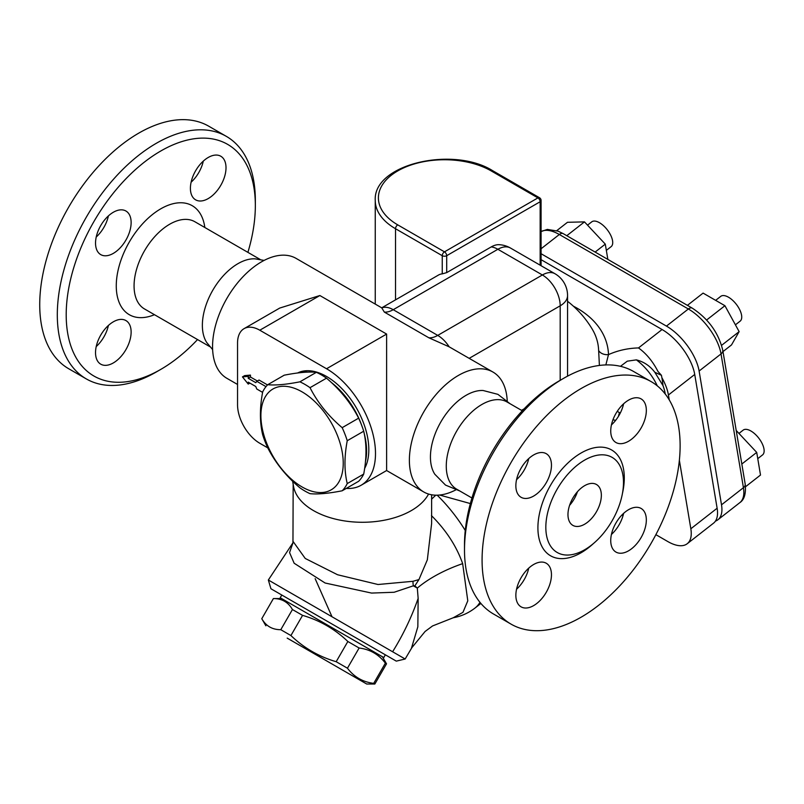 <?xml version="1.0" encoding="UTF-8"?>
<svg xmlns="http://www.w3.org/2000/svg" width="804" height="804" viewBox="0 0 804 804"><rect width="100%" height="100%" fill="white"/><g stroke="black" fill="none" stroke-linecap="round" stroke-linejoin="round"><path stroke-width="1.21" d="M266.003 386.634L256.808 381.327L255.803 382.674L248.235 378.302L248.235 376.372L242.456 376.885L248.235 384.081L248.235 382.151L255.762 386.503L256.767 389.005L262.596 392.372M242.456 376.885L244.677 375.609L250.456 375.086L250.456 377.016L257.37 381.006M250.456 377.016L248.235 378.302M267.511 384.935L259.039 380.041L256.808 381.327M249.903 383.116L248.235 384.081M250.456 375.086L248.235 376.372M584.659 460.099A54.913 31.708 120 0 0 547.805 512.098A54.913 31.708 120 0 0 561.453 554.278A54.913 31.708 120 0 0 612.115 520.781A54.913 31.708 120 0 0 615.794 460.159A54.913 31.708 120 0 0 584.659 460.099M581.101 388.543A140.037 80.852 120 0 0 489.616 511.937A140.037 80.852 120 0 0 511.083 624.145A140.037 80.852 120 0 0 651.119 543.303A140.037 80.852 120 0 0 651.119 381.598A140.037 80.852 120 0 0 581.101 388.543M515.856 485.767A25.175 14.532 -60 0 1 526.851 460.431A25.175 14.532 -60 0 1 546.248 453.687A25.175 14.532 -60 0 1 546.248 482.752A25.175 14.532 -60 0 1 521.072 497.284A25.175 14.532 -60 0 1 515.856 485.767M533.665 605.593A25.175 14.532 -60 0 1 521.072 606.839A25.175 14.532 -60 0 1 521.072 577.774A25.175 14.532 -60 0 1 546.248 563.242A25.175 14.532 -60 0 1 550.107 583.413A25.175 14.532 -60 0 1 533.665 605.593M646.336 519.987A25.175 14.532 -60 0 1 635.351 545.323A25.175 14.532 -60 0 1 615.954 552.067A25.175 14.532 -60 0 1 615.944 523.002A25.175 14.532 -60 0 1 641.12 508.46A25.175 14.532 -60 0 1 646.336 519.987M628.537 400.151A25.175 14.532 -60 0 1 641.12 398.905A25.175 14.532 -60 0 1 641.12 427.979A25.175 14.532 -60 0 1 615.954 442.512A25.175 14.532 -60 0 1 612.095 422.341A25.175 14.532 -60 0 1 628.537 400.151M567.966 514.57A23.597 13.628 -60 0 1 578.277 490.812A23.597 13.628 -60 0 1 596.457 484.49A23.597 13.628 -60 0 1 596.457 511.746A23.597 13.628 -60 0 1 572.86 525.374A23.597 13.628 -60 0 1 567.966 514.57M516.55 479.676A25.175 14.532 120 0 0 528.741 458.571M516.55 589.231A25.175 14.532 120 0 0 528.741 568.126M611.432 534.459A25.175 14.532 120 0 0 623.613 513.354M611.432 424.904A25.175 14.532 120 0 0 623.613 403.799M569.604 505.324A23.597 13.628 120 0 0 577.463 491.696M511.083 624.145L493.505 614.005A140.037 80.852 -60 0 1 464.501 549.896A140.037 80.852 -60 0 1 563.514 378.393A140.037 80.852 -60 0 1 633.532 371.458L651.119 381.598M559.071 380.955L563.514 378.393A140.037 80.852 -60 0 1 563.524 378.393L559.071 380.955A133.735 77.214 120 0 0 464.501 544.76L464.501 549.896M522.288 410.784L507.053 401.99A50.35 29.065 120 0 0 481.877 404.482A50.35 29.065 120 0 0 448.984 448.853A50.35 29.065 120 0 0 456.702 489.194L471.948 497.998M264.104 260.416L255.079 258.838A50.35 29.065 120 0 0 237.964 263.662A50.35 29.065 120 0 0 206.749 342.554L212.628 349.579M661.883 377.679A124.881 58.491 -128 0 0 661.431 375.297L654.818 372.272L662.978 385.578A124.881 58.491 -128 0 0 661.883 377.679A39.366 18.432 -128 0 1 668.425 394.985L669.26 399.92M679.36 460.25L690.837 528.771L717.128 508.239L694.726 374.453A39.366 18.432 52 0 0 662.064 329.519L541.082 259.672M717.128 508.239A39.366 18.432 52 0 1 713.52 523.183L687.229 543.725A39.366 18.432 -128 0 1 667.833 541.564L655.873 534.66M623.02 515.686L621.894 515.032M612.939 419.809L615.643 420.351M439.637 495.033L470.35 503.565M618.457 416.321A15.738 8.593 94.9 0 1 619.532 412.673M480.903 603.442L474.983 608.065C468.461 613.08 461.215 616.316 453.235 617.763L462.953 612.346L467.787 600.819L462.662 563.634C456.571 546.308 446.17 530.298 431.446 515.595M431.627 499.133L435.768 495.184M292.998 542.78L289.561 552.579L294.153 563.242L325.107 583.011L371.569 593.071L394.151 592.257L413.346 585.814L417.306 588.096L414.874 585.845L418.944 579.563L413.045 581.292L378.021 584.508L337.569 574.749L305.239 558.458L293.169 541.584M418.944 579.563L427.336 559.835L431.627 523.424L431.627 494.792M292.636 481.204L293.51 486.269A69.234 39.969 0 0 0 339.117 519.947A69.234 39.969 0 0 0 411.357 510.57A69.234 39.969 0 0 0 428.572 494.058M469.204 358.333L560.187 305.811A25.175 14.532 0 0 0 567.554 295.53A25.175 25.175 0 0 0 554.971 273.732A25.175 14.532 -60 0 0 542.378 274.978L437.728 335.399L393.226 309.701L497.877 249.28A25.175 14.532 -60 0 1 510.47 248.034L554.971 273.732M449.155 346.815L428.844 337.78L384.342 312.093L381.719 307.832L438.562 275.008A25.175 14.532 -120 0 1 442.25 273.873L446.702 272.616L446.702 255.702A3.146 1.819 -120 0 0 444.471 251.853A3.146 1.819 120 0 0 442.25 255.702A3.146 1.819 0 0 0 446.702 255.702L540.157 201.744A3.146 1.819 0 0 0 541.082 200.467A3.146 3.146 0 0 0 539.504 197.744A3.146 1.819 120 0 0 537.926 197.895A3.146 1.819 60 0 1 540.157 201.744L540.157 265.179M560.187 380.382L560.187 305.811A25.175 14.532 -120 0 0 542.378 274.978L497.877 249.28A25.175 14.532 60 0 0 491.204 246.928L446.702 272.616M455.737 489.937A69.234 39.969 -60 0 1 423.718 491.947A69.234 39.969 -60 0 1 413.105 436.471A69.234 39.969 -60 0 1 458.33 375.468A69.234 39.969 -60 0 1 492.942 372.041L449.175 346.825A25.175 14.532 60 0 0 437.728 335.399A25.175 14.532 -60 0 1 428.844 337.78M510.47 248.034A25.175 25.175 0 0 0 499.043 244.687A23.336 13.477 120 0 0 491.204 246.928M492.942 372.041A69.234 39.969 -60 0 1 507.213 400.784M381.729 307.832L296.123 258.406A69.234 39.969 120 0 0 261.511 261.833A69.234 39.969 120 0 0 216.286 322.846A69.234 39.969 120 0 0 226.899 378.322L237.542 384.463M267.772 447.878L259.792 443.265A31.467 18.17 60 0 1 237.542 404.724L237.542 343.067A31.467 18.17 60 0 1 244.054 328.655L279.732 308.063L319.871 295.53L386.623 334.072L386.623 470.531L423.718 491.947M346.303 488.41A69.234 39.969 -120 0 0 361.157 485.234A69.234 39.969 -120 0 0 371.77 429.758A69.234 39.969 -120 0 0 326.545 368.755L259.792 330.213L319.871 295.53M414.874 585.835L413.346 585.814A15.738 10.12 62.6 0 1 413.045 581.292M662.978 385.578A34.612 16.211 52 0 1 665.22 393.99M687.229 543.725A39.366 18.432 -128 0 0 690.837 528.771M661.431 375.297L657.943 371.408C652.737 361.328 646.255 353.509 638.497 347.931L662.064 329.519M654.808 372.272C649.974 365.89 643.823 361.76 636.366 359.87A34.612 16.211 52 0 1 657.28 385.85M636.366 359.87L627.301 361.167L620.457 366.312M605.844 364.926L608.497 354.604A106.007 70.893 -9.5 0 0 573.342 306.153M567.554 301.299A100.701 100.701 0 0 1 592.216 329.117L592.216 329.117A96.912 64.822 170.5 0 1 598.638 350.524L599.402 365.448M598.638 350.524A9.437 6.995 178 0 0 608.497 354.604C617.934 350.433 627.934 348.202 638.497 347.931M385.347 654.818L270.938 588.759L396.292 661.129L385.347 654.818L383.779 657.541L280.214 597.754L281.611 598.558L273.39 598.558L261.782 618.698C265.983 626.055 272.325 629.723 280.787 629.693L290.917 635.552C303.882 647.964 318.967 656.687 336.183 661.702L347.449 668.214C354.061 676.958 362.815 682.013 373.699 683.37L374.835 684.023M402.593 657.521L274.596 583.614L332.012 616.769L315.148 578.659M270.938 588.759L268.345 580.006L332.635 617.13M402.683 657.571L405.166 659.009L396.292 661.129M541.082 253.722L666.446 326.102A39.366 18.432 52 0 1 699.108 371.026L721.51 504.811A39.366 18.432 52 0 1 717.912 519.766A39.366 18.432 52 0 1 715.439 521.123M556.75 230.658L567.463 222.296L584.478 221.884L605.291 244.135L607.854 259.411M566.79 235.703L584.478 221.884M595.131 252.064L605.291 244.135M587.533 225.15L591.734 221.864A15.738 7.367 52 0 1 599.493 222.728A15.738 7.367 52 0 1 610.738 235.301A15.738 7.367 52 0 1 611.11 246.667L606.337 250.386M687.42 305.349L703.088 293.108L724.927 305.711L739.137 331.63L731.499 344.936L722.997 351.579M721.6 345.328L739.137 331.63M706.615 320.012L724.927 305.711M715.64 300.354L720.756 296.354A15.738 7.367 52 0 1 732.504 300.183A15.738 7.367 52 0 1 741.569 315.178A15.738 7.367 52 0 1 740.122 321.158L735.409 324.836M736.203 430.482L756.715 452.401L760.504 475.043L745.519 486.752M741.821 464.029L756.715 452.401M738.956 433.416L743.157 430.14A15.738 7.367 52 0 1 758.654 437.999A15.738 7.367 52 0 1 762.534 454.933L757.76 458.662M281.611 598.558L383.779 657.541M287.189 638.115L366.714 684.023L287.189 638.115M382.443 656.778L386.513 663.823L385.367 663.149L373.699 683.37M385.367 663.149C378.754 654.406 370.001 649.351 359.117 648.004L347.449 668.214M359.117 648.004L347.851 641.491L336.183 661.702M347.851 641.491C334.896 629.1 319.801 620.386 302.575 615.372L290.917 635.552M302.575 615.372L292.435 609.532L280.787 629.693M292.435 609.532C288.224 602.186 281.882 598.528 273.4 598.568L261.782 618.698M302.063 486.943A58.22 33.607 -120 0 0 337.72 436.23A58.22 33.607 -120 0 0 266.415 395.065A58.22 33.607 -120 0 0 302.063 486.943M342.172 490.792C328.434 493.485 317.721 494.45 310.022 493.666A65.295 37.698 60 0 1 304.957 491.063A65.295 37.698 60 0 1 299.892 487.817C286.164 476.229 275.44 462.893 267.742 447.828A65.295 37.698 60 0 1 262.677 434.763C259.662 422.221 259.662 407.929 262.677 391.91A65.295 37.698 60 0 1 267.742 384.694C275.44 385.478 286.164 384.523 299.892 381.83A65.295 37.698 60 0 1 310.022 387.679C317.721 402.744 328.434 416.08 342.172 427.668A65.295 37.698 60 0 1 347.238 440.723C344.223 456.752 344.223 471.033 347.238 483.586A65.295 37.698 60 0 1 342.172 490.792L358.634 481.284A65.295 37.698 -120 0 0 363.709 474.079L347.238 483.586M363.709 474.079C366.724 458.049 366.724 443.758 363.709 431.215L347.238 440.723M363.709 431.215A65.295 37.698 -120 0 0 358.634 418.16L342.172 427.668M358.634 418.16C350.936 403.085 340.223 389.759 326.494 378.171L310.022 387.679M326.494 378.171A65.295 37.698 -120 0 0 316.364 372.322L299.892 381.83M316.364 372.322C308.666 371.528 297.952 372.493 284.214 375.187L267.742 384.694M462.662 563.634A88.108 41.476 -15.4 0 0 417.306 588.096L418.15 598.357L417.839 626.818L411.346 648.587M459.657 490.902L445.527 485.103L434.823 474.239A50.35 29.065 -60 0 1 466.039 395.337A50.35 29.065 -60 0 1 483.154 390.513L497.917 394.352L509.997 403.688M365.448 461.607A59.787 34.522 -120 0 0 364.071 432.924M362.162 426.663A59.787 34.522 -120 0 0 331.278 382.433M308.032 372.111A59.787 34.522 -120 0 0 299.178 372.805M297.58 372.996A59.787 34.522 60 0 1 351.549 400.352A59.787 34.522 60 0 1 364.614 468.481M244.054 328.655A31.467 18.17 60 0 1 259.792 330.213M197.543 339.569A133.735 77.214 -60 0 1 160.77 369.398A133.735 77.214 -60 0 1 66.199 314.806A133.735 77.214 -60 0 1 160.77 151.001A133.735 77.214 -60 0 1 255.34 205.603A133.735 77.214 -60 0 1 247.893 252.366M208.206 198.588A25.175 14.532 -60 0 1 195.623 199.834A25.175 14.532 -60 0 1 191.764 179.664A25.175 14.532 -60 0 1 208.206 157.483A25.175 14.532 -60 0 1 220.798 156.237A25.175 14.532 -60 0 1 224.658 176.408A25.175 14.532 -60 0 1 208.206 198.588M113.334 321.811A25.175 14.532 -60 0 1 125.916 320.565A25.175 14.532 -60 0 1 129.776 340.735A25.175 14.532 -60 0 1 113.334 362.926A25.175 14.532 -60 0 1 100.741 364.172A25.175 14.532 -60 0 1 96.882 344.001A25.175 14.532 -60 0 1 113.334 321.811M131.132 222.537A25.175 14.532 -60 0 1 120.148 247.873A25.175 14.532 -60 0 1 100.741 254.617A25.175 14.532 -60 0 1 95.535 243.089A25.175 14.532 -60 0 1 106.52 217.753A25.175 14.532 -60 0 1 125.916 211.01A25.175 14.532 -60 0 1 131.132 222.537M255.34 205.603L255.34 200.467A140.037 80.852 120 0 0 226.336 136.358A140.037 80.852 120 0 0 156.318 143.293A140.037 80.852 120 0 0 64.843 266.697A140.037 80.852 120 0 0 86.299 378.905A140.037 80.852 120 0 0 156.318 371.971L160.77 369.398M226.336 136.358L208.759 126.208A140.037 80.852 120 0 0 138.74 133.142A140.037 80.852 120 0 0 47.265 256.546A140.037 80.852 120 0 0 68.722 368.755L86.299 378.905M191.101 182.227A25.175 14.532 120 0 0 203.291 161.122M96.229 346.564A25.175 14.532 120 0 0 108.409 325.459M96.229 237.009A25.175 14.532 120 0 0 108.409 215.904M622.467 493.334A61.074 35.265 120 0 0 581.101 453.004A61.074 35.265 120 0 0 537.906 527.816A61.074 35.265 120 0 0 581.101 552.75A61.074 35.265 120 0 0 593.523 543.464M668.425 394.985L694.726 374.453M474.983 608.065A88.108 41.265 -128 0 0 479.968 602.327M465.265 530.509A88.108 41.265 -128 0 0 437.185 495.184M524.168 408.824L521.525 410.341M384.342 312.093A25.175 14.532 120 0 0 393.226 309.701A25.175 14.532 60 0 0 381.769 307.912M386.623 334.072L326.545 368.755M541.082 231.582A39.366 18.432 52 0 1 559.333 234.497L688.355 308.987A39.366 18.432 52 0 1 721.027 353.921L743.429 487.696A39.366 18.432 52 0 1 739.821 502.651L717.912 519.766M541.082 248.758L559.333 234.497A6.291 3.638 120 0 1 563.252 233.662L558.107 231.16L547.343 229.411L541.082 231.542M666.446 326.102L688.355 308.987A6.291 3.638 -60 0 1 692.274 308.153C708.354 318.716 718.525 332.766 722.776 350.303L745.187 484.088C746.152 493.505 744.363 499.696 739.821 502.651M699.108 371.026L721.027 353.921A6.291 4.211 -9.5 0 0 722.776 350.303M721.51 504.811L743.429 487.696A6.291 4.211 -9.5 0 0 745.187 484.088M418.16 598.357C411.648 617.03 403.136 634.828 392.613 651.753M567.554 375.498A100.701 58.139 60 0 1 567.765 376.041M539.504 197.744L492.772 170.76C453.225 145.745 372.955 164.036 375.247 200.467A69.234 39.969 0 0 0 395.518 228.728L442.25 255.702L442.25 273.873M397.749 224.869A66.079 38.15 180 0 1 397.749 170.92A66.079 38.15 180 0 1 491.204 170.92L537.926 197.895L444.471 251.853L397.749 224.869A3.146 1.819 -60 0 0 395.518 228.728L395.518 299.862M492.772 170.76A3.146 1.819 120 0 0 491.204 170.92M204.829 227.502A62.933 36.341 120 0 0 160.77 208.819A62.933 36.341 120 0 0 116.379 282.184A62.933 36.341 120 0 0 154.479 314.706M209.844 346.665L144.499 308.947A50.35 29.065 -60 0 1 136.78 268.596A50.35 29.065 -60 0 1 169.674 224.236A50.35 29.065 -60 0 1 194.849 221.733L260.184 259.461M293.169 484.299L292.957 542.871M567.554 376.151L567.554 295.53M386.623 470.531L361.157 485.234M617.261 411.306A34.612 34.612 0 0 0 620.276 413.065M563.252 233.662L692.274 308.153M281.792 595.03L280.214 597.754M386.513 663.823L374.845 684.023L366.714 684.023M265.883 625.813L261.772 618.698M268.345 580.006L292.837 542.981M453.245 617.763L432.562 625.944L425.075 631.492L411.889 647.622L405.156 658.999M375.247 200.467L375.247 304.093M541.082 200.467L541.082 265.712"/></g></svg>
